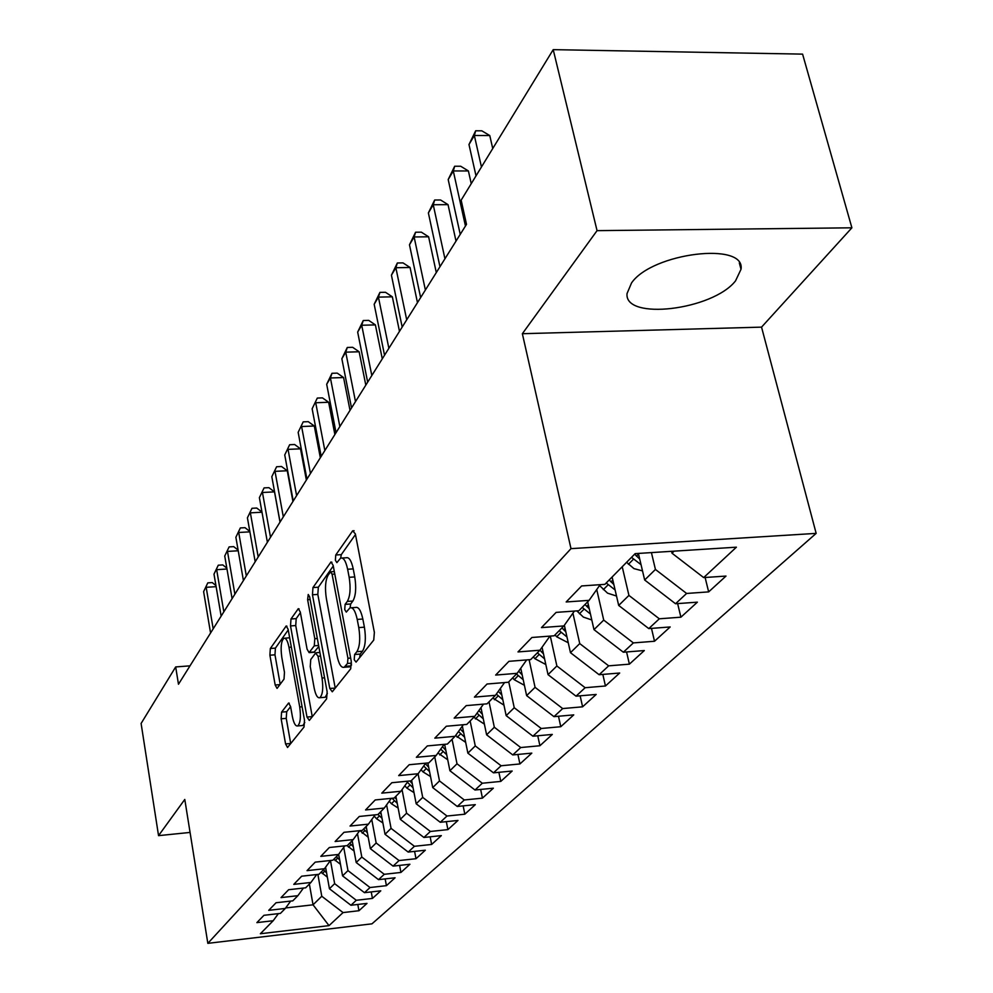<?xml version="1.0" encoding="UTF-8"?>
<svg xmlns="http://www.w3.org/2000/svg" width="993" height="993" viewBox="0 0 993 993"><rect width="100%" height="100%" fill="white"/><g stroke="black" fill="none" stroke-linecap="round" stroke-linejoin="round"><path stroke-width="1.49" d="M354.216 659.724L356.065 662.12L373.74 640.075L374.373 632.38L355.345 533.874L352.664 530.821L335.758 554.988L335.373 560.226L336.888 562.634L340.587 558.128C343.479 557.247 345.825 560.958 347.624 569.25L349.164 577.293C350.839 588.154 350.219 596.197 347.314 601.423L345.117 604.365L344.72 609.603L346.284 612.098L349.946 607.865C352.925 607.008 355.345 610.856 357.219 619.421L358.771 627.588C360.471 638.598 359.838 646.629 356.859 651.693L354.625 654.499L354.216 659.724M735.528 280.882L741.014 269.289C745.805 241.398 652.14 252.818 631.536 282.943L627.042 293.543C624.014 320.813 712.701 310.201 735.528 280.882M281.578 712.118L281.143 718.808L285.574 743.943L287.536 747.493L304.019 727.05L304.503 720.173L288.131 629.314L286.207 625.962L270.332 648.503L269.897 655.206L275.173 685.009L277.059 688.41L284.023 679.1L284.47 672.311L281.801 657.329C280.473 647.448 281.156 641.106 283.849 638.288C285.934 637.742 287.647 640.746 288.988 647.312L299.725 706.979C301.078 716.896 300.395 723.214 297.701 725.933C295.517 726.429 293.729 723.276 292.352 716.45L290.577 706.519L288.615 703.019L281.578 712.118L286.704 711.696L286.245 718.373L290.726 743.62M178.479 684.239L466.499 224.356L461.149 200.176L553.213 49.65L597.054 230.649L522.355 333.71L570.987 548.645L207.835 943.35L184.785 799.439L158.545 835.647L141.105 723.463L175.674 666.936L178.479 684.239M329.775 688.422L332.27 691.798L350.703 668.81L351.286 661.388L333.151 565.377L331.017 561.951L312.969 587.558L312.46 594.77L329.775 688.422L335.224 688.124M326.61 698.873L309.332 720.421L306.986 717.058L290.515 625.925L290.986 618.987L298.322 608.672L300.296 612.048L307.073 649.149L309.108 652.624L314.284 645.81L314.793 638.685L307.619 599.71L308.227 594.472L309.642 596.843L327.131 691.736L326.61 698.873M570.987 548.645L816.159 533.378L371.965 923.838L207.835 943.35M543.494 653.853L539.931 650.216L530.684 659.588L508.925 661.326L495.668 675.066L517.154 673.316L508.354 682.253L487.042 684.016L474.418 697.111L495.457 695.323L487.066 703.826L466.201 705.626L454.161 718.113L474.778 716.301L466.772 724.418L446.316 726.243L434.822 738.147L455.03 736.322L447.384 744.067L427.338 745.917L416.352 757.299L436.175 755.45L428.852 762.86L409.19 764.722L398.689 775.607L418.127 773.746L411.127 780.846L391.838 782.72L381.784 793.146L400.862 791.26L394.147 798.062L375.217 799.948L365.585 809.94L384.303 808.054L377.874 814.57L359.292 816.457L350.045 826.052L368.428 824.153L362.259 830.409L344 832.308L335.125 841.505L353.185 839.606L347.265 845.614L329.328 847.513L320.801 856.363L338.551 854.452L332.854 860.223L315.228 862.135L307.036 870.638L324.475 868.726L318.989 874.287L301.673 876.198L293.779 884.366L310.933 882.467L305.658 887.816L288.628 889.716L281.031 897.598L297.888 895.686L292.798 900.85L276.054 902.749L268.731 910.345L285.314 908.434L280.423 913.399L263.939 915.31L256.889 922.621L273.199 920.722L278.375 913.634M549.948 636.103L539.931 650.216L517.986 651.929L531.925 637.481L554.156 635.793L563.887 625.925L541.458 627.601L556.13 612.383L578.857 610.745L589.097 600.355L566.171 601.969L581.637 585.944L604.874 584.356L635.16 553.635L736.409 547.18L703.677 577.591L672.013 553.213L671.553 551.326M705.117 577.492L708.654 591.89L726.007 576.064L703.677 577.591M708.654 591.89L686.61 593.454L675.525 603.744L644.668 579.999L638.387 553.436M677.636 603.595L680.9 617.187L697.384 602.168L675.525 603.744M680.9 617.187L659.315 618.8L648.777 628.594L618.689 605.432L612.11 577.02M651.482 628.383L654.511 641.255L670.188 626.955L648.777 628.594M654.511 641.255L633.373 642.905L623.343 652.215L593.988 629.636L587.67 601.795M626.571 651.954L629.388 664.156L644.32 650.552L623.343 652.215M629.388 664.156L608.672 665.844L599.127 674.719L570.466 652.674L564.359 625.255M602.825 674.408L605.445 685.989L619.682 673.018L599.127 674.719M605.445 685.989L585.138 687.715L576.027 696.167L548.037 674.644L542.041 647.237M580.148 695.82L582.593 706.817L596.185 694.442L576.027 696.167M582.593 706.817L562.683 708.568L553.982 716.648L526.625 695.609L520.754 668.252M558.488 716.251L560.772 726.715L573.743 714.886L553.982 716.648M560.772 726.715L541.235 728.49L532.918 736.21L506.169 715.643L500.422 688.372M537.759 735.763L539.907 745.743L552.307 734.435L532.918 736.21M539.907 745.743L520.729 747.543L512.773 754.928L486.607 734.808L480.972 707.624M517.912 754.444L519.922 763.952L531.814 753.128L512.773 754.928M519.922 763.952L501.105 765.764L493.484 772.839L467.877 753.153L462.353 726.094M498.896 772.318L500.795 781.404L512.177 771.027L493.484 772.839M500.795 781.404L482.313 783.229L475.002 790.006L449.916 770.742L444.628 744.328M480.662 789.447L482.437 798.136L493.36 788.181L475.002 790.006M482.437 798.136L464.29 799.973L457.276 806.477L432.712 787.598L427.846 762.959M463.148 805.882L464.823 814.198L475.312 804.64L457.276 806.477M464.823 814.198L446.987 816.035L440.259 822.278L416.179 803.784L411.623 780.349M446.329 821.645L447.905 829.614L457.984 820.441L440.259 822.278M447.905 829.614L430.379 831.464L423.912 837.471L400.303 819.337L395.884 796.299M430.155 836.801L431.645 844.447L441.326 835.622L423.912 837.471M431.645 844.447L414.416 846.297L408.197 852.068L385.036 834.281L380.753 811.641M414.59 851.373L416.005 858.709L425.314 850.219L408.197 852.068M416.005 858.709L399.049 860.559L393.079 866.119L370.352 848.667L366.194 826.412M399.596 865.399L400.936 872.437L409.91 864.258L393.079 866.119M400.936 872.437L384.266 874.299L378.507 879.649L356.202 862.532L352.18 840.624M385.16 878.904L386.426 885.669L395.077 877.787L378.507 879.649M386.426 885.669L370.029 887.531L364.481 892.682L342.573 875.876L338.663 854.303M371.233 891.913L372.437 898.429L380.778 890.833L364.481 892.682M372.437 898.429L356.301 900.279L350.939 905.256L329.44 888.747L325.58 867.212M357.803 904.462L358.945 910.73L366.988 903.394L350.939 905.256M358.945 910.73L343.057 912.579L329.018 925.625L260.365 933.743L273.199 920.722M285.314 908.434L290.676 901.085M309.369 884.043L313.043 904.809L321.769 896.245L317.884 874.411M343.057 912.579L321.769 896.245M329.018 925.625L313.043 904.809L285.674 907.95M297.888 895.686L303.436 888.065M329.44 888.747L334.641 883.658L330.458 860.484L324.475 868.726M356.301 900.279L334.641 883.658M310.933 882.467L316.693 874.535M342.573 875.876L347.972 870.6L343.715 847.314M370.029 887.531L347.972 870.6M356.202 862.532L361.8 857.046L357.48 833.686M384.266 874.299L361.8 857.046M338.551 854.452L344.77 845.875M370.352 848.667L376.161 842.983L371.767 819.535M399.049 860.559L376.161 842.983M353.185 839.606L359.652 830.682M385.036 834.281L391.068 828.373L386.6 804.864M414.416 846.297L391.068 828.373M368.428 824.153L375.155 814.843M400.303 819.337L406.584 813.193L402.041 789.621M430.379 831.464L406.584 813.193M384.303 808.054L391.304 798.347M416.179 803.784L422.708 797.391L418.09 773.783M446.987 816.035L422.708 797.391M400.862 791.26L408.16 781.131M432.712 787.598L439.502 780.932L434.735 756.902M464.29 799.973L439.502 780.932M418.127 773.746L425.749 763.158M449.916 770.742L457.016 763.791L452.076 739.326M482.313 783.229L457.016 763.791M436.175 755.45L444.119 744.378M467.877 753.153L475.262 745.917L470.148 720.98M501.105 765.764L475.262 745.917M455.03 736.322L463.346 724.716M486.607 734.808L494.328 727.248L489.028 701.84M520.729 747.543L494.328 727.248M474.778 716.301L483.467 704.136M506.169 715.643L514.237 707.736L508.739 681.843M541.235 728.49L514.237 707.736M495.457 695.323L504.556 682.563M526.625 695.609L535.066 687.342L529.108 659.724M562.683 708.568L535.066 687.342M517.154 673.316L526.687 659.911M548.037 674.644L556.874 665.98L550.296 636.079M585.138 687.715L556.874 665.98M570.466 652.674L579.738 643.588L572.911 613.165M608.672 665.844L579.738 643.588M563.887 625.925L574.401 611.067M593.988 629.636L603.719 620.091L596.731 589.532M633.373 642.905L603.719 620.091M589.097 600.355L600.169 584.678M618.689 605.432L628.929 595.415L622.226 566.755M659.315 618.8L628.929 595.415M644.668 579.999L655.43 569.448L651.42 552.604M686.61 593.454L655.43 569.448M189.998 665.844L175.674 666.936M158.545 835.647L190.073 832.432M522.355 333.71L761.544 327.131L851.895 227.807L597.054 230.649M851.895 227.807L802.592 54.131L553.213 49.65M761.544 327.131L816.159 533.378M672.013 553.213L674.11 551.152M359.603 657.701L360.223 654.077L362.47 651.259C365.461 646.207 366.107 638.176 364.406 627.179L358.771 627.588M351.547 607.753L355.531 607.468C358.523 606.624 360.956 610.472 362.83 619.024L364.406 627.179M342.225 558.016L346.147 557.781C349.052 556.912 351.41 560.611 353.223 568.89L354.762 576.933C356.437 587.782 355.817 595.825 352.875 601.038L350.678 603.98L350.095 607.79M355.469 534.519L341.282 554.653L340.686 558.078M333.276 566.01L318.343 587.211L317.822 594.41L335.2 687.975M347.525 663.448L347.935 658.272L332.084 574.215L330.595 571.807L328.112 575.195C325.356 580.359 324.785 588.204 326.387 598.717L337.024 655.616C338.824 664.143 341.207 668.028 344.149 667.271L347.525 663.448L351.522 663.138M348.195 666.961L350.752 665.906L345.229 666.34M351.584 664.876L350.752 665.906M300.407 612.656L296.199 618.614L295.728 625.553L312.274 716.747M314.011 652.252L318.803 646.53M314.173 688.099C315.625 695.075 317.499 698.278 319.808 697.719C322.713 694.839 323.445 688.273 322.03 678.008L318.033 656.274L315.613 653.046L310.747 659.526L310.25 666.576L314.173 688.099M324.078 697.359L325.17 697.272L327.367 693.462M290.601 706.619L286.704 711.696M301.934 725.56L302.902 725.486L304.764 722.507M289.658 637.767L284.867 638.214M288.243 629.91L275.409 648.131L274.974 654.821L280.2 684.276M492.739 148.54L489.772 135.557L474.344 135.495L481.456 166.985M468.981 144.531L475.672 130.791L474.344 135.495L468.981 144.531L476.019 175.86M475.672 130.791L481.828 130.828L489.772 135.557M642.508 570.888L633.931 568.604L626.608 562.311M639.715 559.071L634.626 554.181M631.498 557.346L641.044 564.669M616.516 596.036L607.542 593.156L599.561 585.522M613.848 584.529L609.193 579.974M606.226 582.978L615.101 589.954M471.241 183.68L468.398 170.945L453.292 170.957L465.456 226.019M448.191 179.559L454.67 166.241L453.292 170.957L448.191 179.559L460.231 234.36M454.67 166.241L460.702 166.241L468.398 170.945M456.01 241.1L448.042 204.645L433.246 204.744L444.938 258.776M428.38 212.936L434.661 200.015L433.246 204.744L428.38 212.936L439.961 266.732M434.661 200.015L440.569 199.978L448.042 204.645M591.791 619.967L583.375 617.1L576.809 610.894M589.246 608.746L584.989 604.514M582.159 607.381L590.45 614.022M568.257 642.769L556.676 636.774L555 634.937M565.824 631.833L561.926 627.911M559.233 630.642L566.966 636.96M436.299 272.578L428.616 236.793L414.118 236.967L425.376 290.018M409.476 244.787L415.57 232.225L414.118 236.967L409.476 244.787L420.635 297.602M415.57 232.225L421.355 232.163L428.616 236.793M417.47 302.642L410.072 267.489L395.859 267.725L406.708 319.82M391.428 275.198L397.349 262.984L395.859 267.725L391.428 275.198L402.177 327.057M397.349 262.984L403.021 262.897L410.072 267.489M545.815 664.516L534.954 658.731L533.315 656.919M537.362 652.823L544.574 658.843M399.484 331.364L392.347 296.82L378.42 297.118L388.871 348.295M374.175 304.268L379.922 292.389L378.42 297.118L374.175 304.268L384.539 355.221M379.922 292.389L385.483 292.277L392.347 296.82M524.403 685.294L514.213 679.696L512.611 677.934M522.181 674.892L518.656 671.206M516.472 674.011L523.224 679.733M382.28 358.833L375.391 324.897L361.725 325.245L371.816 375.528M357.666 332.084L363.252 320.516L361.725 325.245L357.666 332.084L367.671 382.156M363.252 320.516L368.713 320.379L375.391 324.897M503.947 705.142L492.801 698.017M501.813 695.001L498.325 691.302M496.339 694.082L502.806 699.717M484.398 724.145L473.847 717.244M482.337 714.252L478.887 710.541M476.988 713.21L483.293 718.845M465.667 742.342L455.588 735.552M463.706 732.685L460.293 728.986M458.456 731.531L464.612 737.166M447.731 759.782L437.95 752.967M445.832 750.373L442.468 746.674M440.706 749.119L446.713 754.73M430.515 776.526L422.981 771.871L421.032 769.699M428.703 767.341L425.376 763.667M423.688 766.013L429.547 771.586M414.007 792.613L406.894 788.119L404.809 785.786M412.256 783.626L409.861 780.97M407.353 782.236L413.063 787.784M398.143 808.066L391.441 803.747L389.206 801.252M396.455 799.291L394.78 797.429M392.049 798.273L397.237 803.349M365.809 385.135L359.143 351.77L345.738 352.167L355.494 401.606M341.853 358.734L347.289 347.463L345.738 352.167L341.853 358.734L351.522 407.949M347.289 347.463L352.639 347.302L359.143 351.77M350.02 410.345L343.578 377.539L330.421 377.985L339.854 426.58M326.685 384.266L331.985 373.294L330.421 377.985L326.685 384.266L336.044 432.663M331.985 373.294L337.235 373.12L343.578 377.539M334.877 434.524L328.646 402.264L315.724 402.748L324.848 450.537M312.137 408.781L317.301 398.069L312.137 408.781L321.186 456.37M317.301 398.069L322.464 397.883L328.646 402.264M320.329 457.736L314.297 426.009L301.611 426.531L310.449 473.524M298.161 432.327L303.2 421.864L298.161 432.327L306.936 479.135M303.2 421.864L308.264 421.665L314.297 426.009M306.365 480.041L300.519 448.824L288.044 449.37L296.609 495.619M284.743 454.943L289.646 444.74L284.743 454.943L293.233 501.006M289.646 444.74L294.636 444.516L300.519 448.824M292.935 501.49L287.262 470.756L274.999 471.34L283.315 516.856M271.821 476.702L276.613 466.735L271.821 476.702L280.063 522.033M276.613 466.735L281.516 466.499L287.262 470.756M280.014 522.132L274.502 491.883L262.45 492.491L270.518 537.287M259.384 497.654L264.076 487.898L259.384 497.654L267.39 542.277M264.076 487.898L268.88 487.662L274.502 491.883M382.888 822.936L376.558 818.778L374.212 816.147M381.275 814.359L379.748 812.659M377.985 814.446L382.02 818.319M262.003 512.227L250.373 512.847L258.192 556.961M247.418 517.825L251.986 508.292L247.418 517.825L255.189 561.765M251.986 508.292L256.728 508.044L261.966 512.028M368.217 837.248L359.925 830.644M366.653 828.857L365.287 827.33M363.587 829.056L367.373 832.742M249.901 531.851L238.717 532.484L246.326 575.915M235.875 537.275L240.343 527.941L235.875 537.275L243.422 580.545M240.343 527.941L244.998 527.68L249.814 531.392M354.091 851.038L347.054 845.639M352.577 842.834L351.361 841.456M349.722 843.119L353.285 846.632M238.233 550.767L227.484 551.413L234.882 594.186M224.741 556.03L229.11 546.907L224.741 556.03L232.089 598.655M229.11 546.907L233.69 546.634L238.109 550.06M340.475 864.332L333.859 859.206M339.023 856.314L337.93 855.085M336.354 856.686L339.693 860.012M226.975 569.026L216.648 569.672L223.835 611.812M213.992 574.14L218.274 565.203L213.992 574.14L221.141 616.132M218.274 565.203L222.78 564.918L226.814 568.095M327.355 877.154L321.049 872.189M325.952 869.309L324.91 868.13M323.457 869.756L326.598 872.934M216.126 586.664L206.172 587.31L213.185 628.842M203.615 591.629L207.798 582.866L203.615 591.629L210.566 633M207.798 582.866L212.241 582.581L215.928 585.51M362.47 651.259L356.859 651.693M362.83 619.024L357.219 619.421M350.678 603.98L345.117 604.365M352.875 601.038L347.314 601.423M354.762 576.933L349.164 577.293M353.223 568.89L347.624 569.25M341.282 554.653L335.758 554.988M354.116 530.734L352.664 530.821M360.223 654.077L354.625 654.499M317.822 594.41L312.46 594.77M318.343 587.211L312.969 587.558M331.947 562.249L330.619 562.323M350.653 658.061L347.935 658.272M334.79 574.041L332.084 574.215M312.249 716.611L306.986 717.058M295.728 625.553L290.515 625.925M296.199 618.614L290.986 618.987M299.116 608.92L297.974 608.994M314.756 651.929L309.431 652.339M318.616 645.487L314.284 645.81M317.326 638.499L314.793 638.685M310.139 599.536L307.619 599.71M324.574 677.809L322.03 678.008M320.565 656.088L318.033 656.274M289.298 703.193L288.33 703.28M302.095 706.78L299.725 706.979M291.346 647.138L288.988 647.312M279.939 684.624L275.173 685.009M274.974 654.821L269.897 655.206M275.409 648.131L270.332 648.503M286.965 626.198L285.885 626.273M290.701 743.484L285.574 743.943M286.245 718.373L281.143 718.808M636.451 556.179L638.536 554.069M628.42 564.297L633.323 559.332M610.968 581.923L612.818 580.061M603.334 589.643L608.001 584.927M586.726 606.425L588.352 604.787M579.44 613.773L583.896 609.28M563.627 629.761L565.042 628.333M556.676 636.774L560.921 632.491M541.582 652.029L542.823 650.787M534.954 658.731L539.013 654.635M520.543 673.291L521.61 672.224M514.213 679.696L518.073 675.786M500.422 693.623L501.328 692.704M494.365 699.742L498.064 696.006M481.171 713.073L481.94 712.304M475.374 718.932L478.924 715.357M462.738 731.704L463.371 731.059M457.177 737.315L460.578 733.889M439.725 754.953L442.99 751.651M422.981 771.871L426.109 768.706M406.894 788.119L409.91 785.091M391.441 803.747L394.32 800.83M376.558 818.778L379.338 815.973M362.234 833.251L364.915 830.545M348.444 847.19L351.026 844.584M335.137 860.633L337.632 858.113M322.303 873.604L324.711 871.171M739.326 262.922L741.014 269.289M334.318 571.571L330.93 571.782M349.673 666.837L344.149 667.271M314.421 652.227L309.108 652.624M325.17 697.272L319.808 697.719M319.895 652.451L316.37 652.724M302.902 725.486L297.701 725.933"/></g></svg>
